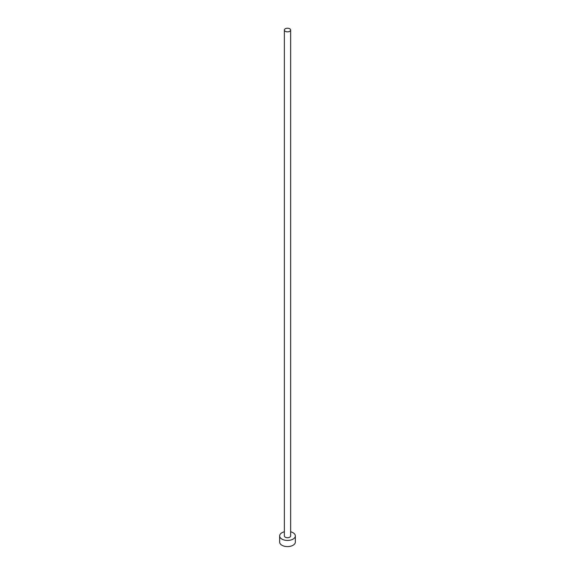 <?xml version="1.0" encoding="UTF-8"?>
<svg xmlns="http://www.w3.org/2000/svg" width="575" height="575" viewBox="0 0 575 575"><rect width="100%" height="100%" fill="white"/><g stroke="black" fill="none" stroke-linecap="round" stroke-linejoin="round"><path stroke-width="0.86" d="M285.286 31.309A3.134 1.811 0 0 0 288.7 31.704A3.134 1.811 0 0 0 290.634 30.029A3.134 1.811 0 0 0 289.714 28.75A3.134 1.811 0 0 0 286.3 28.355A3.134 1.811 0 0 0 284.366 30.029A3.134 1.811 0 0 0 285.286 31.309M284.366 30.029L284.366 535.922A3.134 1.811 0 0 0 285.286 537.201A3.134 1.811 0 0 0 288.7 537.596A3.134 1.811 0 0 0 290.634 535.922L290.634 30.029M284.366 531.774A7.842 4.528 0 0 0 279.658 535.922A7.842 4.528 0 0 0 281.958 539.127A7.842 4.528 0 0 0 290.497 540.105A7.842 4.528 0 0 0 295.342 535.922A7.842 4.528 0 0 0 293.042 532.723A7.842 4.528 0 0 0 290.634 531.774M279.658 535.922L279.658 542.067A7.842 4.528 0 0 0 281.958 545.273A7.842 4.528 0 0 0 290.497 546.25A7.842 4.528 0 0 0 295.342 542.067L295.342 535.922"/></g></svg>

